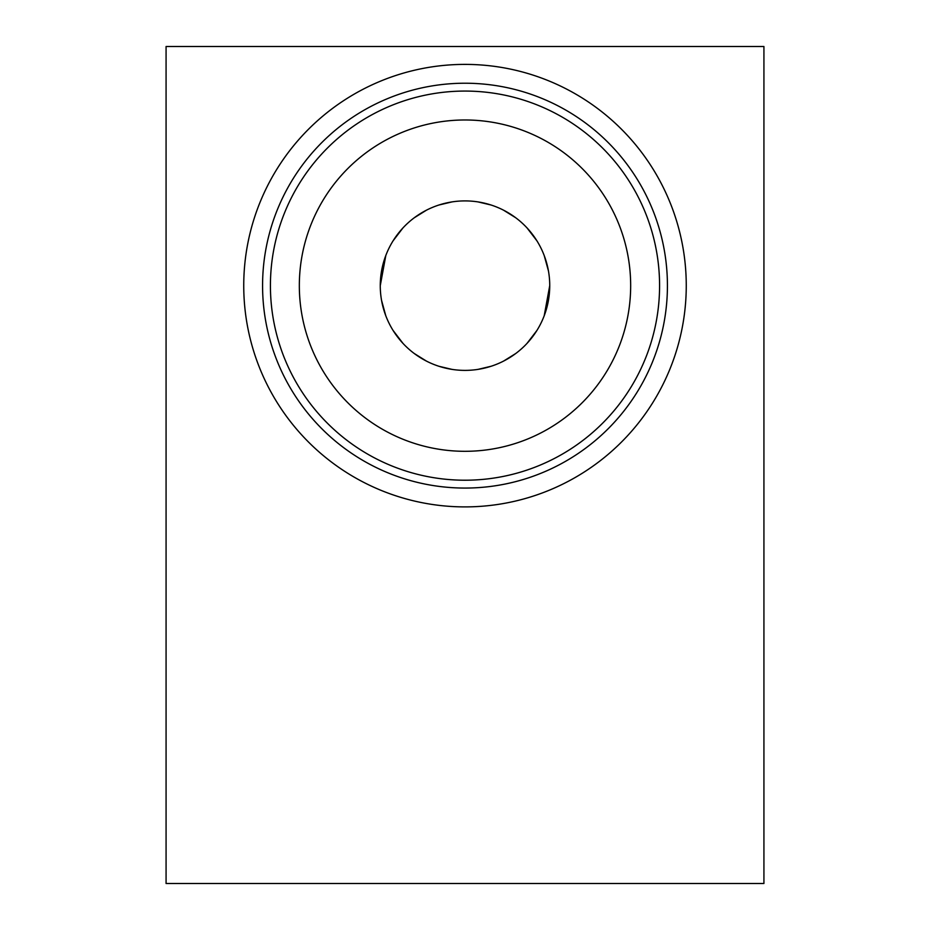 <?xml version="1.0" encoding="UTF-8"?>
<svg xmlns="http://www.w3.org/2000/svg" width="930" height="930" viewBox="0 0 930 930"><rect width="100%" height="100%" fill="white"/><g stroke="black" fill="none" stroke-linecap="round" stroke-linejoin="round"><path stroke-width="1.4" d="M763.925 883.5L166.075 883.5L166.075 46.5L763.925 46.5L763.925 883.5M465 83.223A202.426 202.426 0 0 0 262.574 285.638A202.426 202.426 0 0 0 465 488.064A202.426 202.426 0 0 0 667.426 285.638A202.426 202.426 0 0 0 465 83.223A202.426 202.426 0 0 0 262.574 285.638A202.426 202.426 0 0 0 465 488.064A202.426 202.426 0 0 0 667.426 285.638A202.426 202.426 0 0 0 465 83.223M465 91.07A194.579 194.579 0 0 1 659.579 285.638A194.579 194.579 0 0 1 465 480.217A194.579 194.579 0 0 1 270.421 285.638A194.579 194.579 0 0 1 465 91.07M465 119.982A165.668 165.668 0 0 1 630.668 285.638A165.668 165.668 0 0 1 465 451.306A165.668 165.668 0 0 1 299.332 285.638A165.668 165.668 0 0 1 465 119.982A165.668 165.668 0 0 1 630.668 285.638A165.668 165.668 0 0 1 465 451.306A165.668 165.668 0 0 1 299.332 285.638A165.668 165.668 0 0 1 465 119.982M465 200.903A84.735 84.735 0 0 1 549.735 285.638A84.735 84.735 0 0 1 465 370.384A84.735 84.735 0 0 1 380.265 285.638A84.735 84.735 0 0 1 465 200.903M478.078 369.361L491.017 366.281M503.549 361.107L515.697 353.54M527.008 343.391L536.889 330.51M544.201 315.758L549.735 285.638M548.456 270.956L544.201 255.529M536.877 240.765L526.996 227.873M515.673 217.725L503.502 210.157M490.97 204.984L478.067 201.915M451.922 201.926L438.983 204.995M426.452 210.18L414.303 217.748M402.992 227.885L393.123 240.765M385.811 255.506L380.265 285.638M381.544 300.309L385.776 315.723M393.099 330.476L402.969 343.368M414.269 353.516L426.417 361.084M438.948 366.281L451.91 369.361M465 506.897A221.259 221.259 0 0 1 243.741 285.638A221.259 221.259 0 0 1 465 64.391A221.259 221.259 0 0 1 686.259 285.638A221.259 221.259 0 0 1 465 506.897"/></g></svg>
